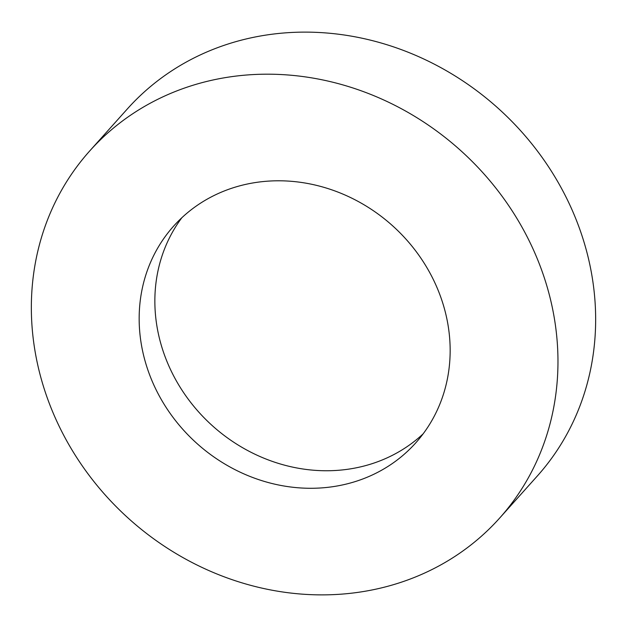 <?xml version="1.0" encoding="UTF-8"?>
<svg xmlns="http://www.w3.org/2000/svg" width="627" height="627" viewBox="0 0 627 627"><rect width="100%" height="100%" fill="white"/><g stroke="black" fill="none" stroke-linecap="round" stroke-linejoin="round"><path stroke-width="0.94" d="M499.601 518.121L537.284 476.05A275.143 247.822 -138.1 0 0 541.407 156.444A275.143 247.822 -138.1 0 0 226.128 44.65A275.143 247.822 -138.1 0 0 127.399 108.879L89.716 150.95A275.143 247.822 -138.1 0 0 85.593 470.556A275.143 247.822 -138.1 0 0 400.872 582.35A275.143 247.822 -138.1 0 0 499.601 518.121A275.143 247.822 -138.1 0 0 503.724 198.516A275.143 247.822 -138.1 0 0 188.445 86.714A275.143 247.822 -138.1 0 0 89.716 150.95M357.382 480.885A162.487 146.35 -138.1 0 0 415.685 442.952A162.487 146.35 -138.1 0 0 418.123 254.209A162.487 146.35 -138.1 0 0 231.935 188.186A162.487 146.35 -138.1 0 0 173.632 226.12A162.487 146.35 -138.1 0 0 171.195 414.862A162.487 146.35 -138.1 0 0 357.382 480.885M423.147 433.837A162.487 146.35 41.9 0 1 373.089 463.353A162.487 146.35 41.9 0 1 190.796 402.542A162.487 146.35 41.9 0 1 181.869 217.702"/></g></svg>
